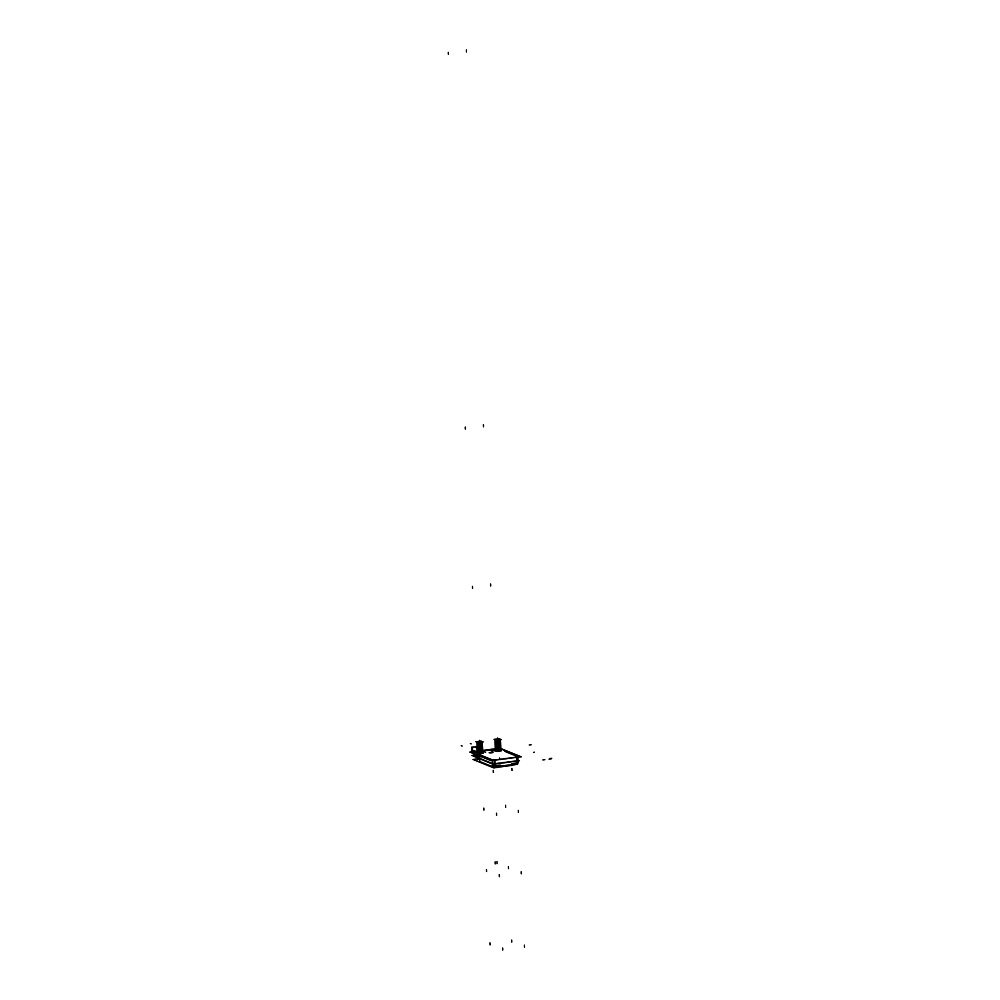 <?xml version="1.0" encoding="UTF-8"?>
<svg xmlns="http://www.w3.org/2000/svg" width="1000" height="1000" viewBox="0 0 1000 1000"><rect width="100%" height="100%" fill="white"/><g stroke="black" fill="none" stroke-linecap="round" stroke-linejoin="round"><path stroke-width="1.5" d="M492.425 763.812L479.65 758.637L492.425 763.812M492.675 763.888L492.863 766.888L479.588 761.513L479.4 758.475M516.95 761.05L495.025 763.9L516.95 761.05M482.25 750.688L490.312 750.375L482.25 750.688L489.087 749.8M495.35 749.75L490.513 750.375L499.412 750.062L495.538 749.912L499.25 750.062L499.15 748.413M506.287 751.513L502.825 749.625A3.962 0.775 -2.6 0 0 500.775 749.312A3.962 0.775 -2.6 0 1 502.825 749.625L506.875 751.287L505.337 751.612M505.375 751.625L517.825 756.725L517.075 757.1L517.663 756.612L505.375 751.625M516.65 757.175L494.9 759.987L516.65 757.175M492.55 759.975L494.462 760.037L492.55 759.975M492.287 759.9L479.1 755.037L492.287 759.9M477.9 755.537L479.1 755.037L473.775 753.863M477.8 754.987L473.837 753.388L477.8 754.987M473.525 753.575A3.962 0.775 177.4 0 0 473.775 753.838A3.962 0.775 177.4 0 1 473.525 753.575L473.5 753.1A3.962 0.775 -2.6 0 0 473.75 753.35A3.962 0.775 -2.6 0 1 475.875 752.275L477.225 752.1L475.875 752.275A3.962 0.775 -2.6 0 0 473.5 753.075A3.962 0.775 177.4 0 1 475.988 752.225M482.15 751.462L477.95 751.7M476.9 753.337A3.362 0.663 -2.6 0 0 480.662 753.6A3.362 0.663 -2.6 0 0 483.425 752.825A3.362 0.663 177.4 0 0 483.137 752.6A3.362 0.663 177.4 0 0 482.587 752.463A3.362 0.663 177.4 0 1 483.137 752.6A3.362 0.663 177.4 0 1 481.413 753.55A3.362 0.663 177.4 0 1 476.975 753.4A3.362 0.663 177.4 0 1 476.7 753.15A3.362 0.663 177.4 0 1 477.488 752.688A3.362 0.663 177.4 0 0 476.975 753.4A3.362 0.663 177.4 0 0 480.763 753.612A3.362 0.663 177.4 0 0 483.425 752.85M495.025 750.987A3.362 0.663 -2.6 0 0 498.787 751.25A3.362 0.663 -2.6 0 0 501.55 750.475A3.362 0.663 177.4 0 0 501.262 750.25A3.362 0.663 177.4 0 0 500.712 750.113A3.362 0.663 177.4 0 1 501.262 750.25A3.362 0.663 177.4 0 1 499.538 751.2A3.362 0.663 177.4 0 1 495.1 751.05A3.362 0.663 177.4 0 1 494.825 750.8A3.362 0.663 177.4 0 1 495.613 750.337A3.362 0.663 177.4 0 0 495.1 751.05A3.362 0.663 177.4 0 0 498.888 751.263A3.362 0.663 177.4 0 0 501.55 750.5A3.362 0.663 -2.6 0 0 501.175 750.188M489.212 752.8L493 752.475M491.562 752.337L489.862 752.55M517.712 760.312L517.837 756.762M516.763 760.913L516.65 757.387L516.763 760.837L495.012 763.65L516.763 760.837L516.65 757.387L516.712 760.913M492.837 763.65L494.575 763.7L492.837 763.65M479.9 758.425L492.575 763.575L492.337 760.537L492.562 763.637L492.337 760.537L492.575 763.575L479.9 758.425L479.712 756.075L479.9 758.425M477.812 755.475L473.85 753.7L477.812 755.475M518.225 760.537L517.85 763.4A0.988 0.887 -67.9 0 1 516.962 764.425L512.962 764.837M513.525 764L512.8 764.837L513.525 764M513.162 764.775L512.175 765.312A0.988 0.9 -118.6 0 0 512.612 764.613A0.988 0.9 61.4 0 1 512.212 765.288A0.988 0.9 -118.6 0 0 512.612 764.613M511.825 765.425L512.05 763.65L517.025 763L512.05 763.65L512.1 764.65L500.1 766.175L499.837 766.975L511.825 765.425M499.412 766.325L499.663 766.988L497.062 766.9L497.038 766.137L496.512 766.938M494.412 767.45L494.375 766.688L494.012 767.262M496.825 766.65L493.188 767.4L493.462 766.65M492.4 766.625A0.988 0.887 112.1 0 0 493.375 767.487L492.688 767.337A0.988 0.887 -67.9 0 1 492.15 766.55L492.1 765.588L493.438 766.575L492.1 765.588L492.163 766.575M472.663 751.712A2.725 2.45 -67.9 0 1 475.438 747.15L475.2 747.05M498.738 739.925L500.138 739.2L495.213 739.425L498.787 740.013M500.275 739.638L498.5 740.312L494.9 739.725M500.312 740.113L499.55 739.75L500.325 740.475L498.825 740.85L498.775 740.037M495.1 740.35L498.825 740.85L495.662 740.138M498.9 739.925L498.975 740.825L495.125 740.7L498.55 741.15L499.75 739.95M500.312 740.475L495.737 740.888M499.613 740.6L500.363 741.312L498.862 741.688L499.738 740.713M495.138 741.188L498.862 741.688L495.7 740.975M498.963 740.85L499.038 741.688L495.163 741.538L498.587 741.988L499.787 740.788M500.125 740.837L498.587 741.988L495.775 741.725M500.4 741.787L499.625 741.425L500.4 742.15L498.9 742.525L499.775 741.55M500.387 742.15L495.938 742.725L498.9 742.525L495.737 741.812M500.438 742.625L499.663 742.262L500.438 742.987L498.938 743.363L498.888 742.55M495.213 742.862L498.938 743.363L495.775 742.65M495.262 743.225L498.663 743.662L499.862 742.463M500.2 742.513L498.663 743.662L495.85 743.4M499.725 743.112L500.475 743.825L498.825 744.212M495.988 743.275L495.25 743.7L496.012 744.4L498.7 744.5L500.462 743.825L498.975 744.2L499.85 743.225M495.3 744.062L498.975 744.2L495.812 743.487M500.513 744.3L499.738 743.938L500.513 744.663L499.012 745.037L498.963 744.225M495.3 744.538L499.012 745.037L495.85 744.325M499.075 743.363L499.175 745.013L495.312 744.887L498.738 745.337L499.938 744.137M500.5 744.663L495.925 745.075M499.8 744.788L500.55 745.5L499.05 745.875L499.938 744.9M495.337 745.375L499.05 745.875L495.887 745.163M499.15 745.037L499.225 745.875L495.35 745.725L498.775 746.175L499.975 744.975M500.325 745.025L498.775 746.175L495.962 745.913M500.588 745.975L499.812 745.612L500.588 746.338L499.087 746.712L499.975 745.738M500.575 746.338L496.138 746.912L499.087 746.712L495.925 746M500.625 746.812L499.85 746.45L500.625 747.175L499.137 747.55L499.075 746.737M495.425 747.038L499.137 747.55L495.962 746.838M495.45 747.412L498.85 747.85L500.05 746.65M500.4 746.7L498.85 747.85L496.037 747.588M499.913 747.3L500.662 748.012L499.012 748.4M496.175 747.463L495.45 747.887L496.213 748.587L498.888 748.688L500.65 748.012L499.175 748.388L500.05 747.412M495.487 748.25L499.175 748.388L496 747.675M500.7 748.487L499.938 748.125L500.7 748.85L499.212 749.225L495.7 748.6M495.487 748.725L498.925 749.525L496.037 748.512M500.7 748.85L498.925 749.525L500.125 748.325M499.988 748.975L500.737 749.688L499.25 750.062L496.075 749.35M496.3 750.275L498.963 750.362L500.163 749.163M500.513 749.212L498.963 750.362L496.15 750.1M500.775 750.163L495.6 750.763M477.1 742.125L481.887 741.5M481.75 742.15L479.312 742.475L481.75 742.15M482.15 741.988L477.088 742.2M482.125 742.425L477.062 743.088L477.188 742.325M481.725 742.237L482.2 742.825L476.975 743.075L482.388 742.625M477.688 742.55L477 743.05L477.825 743.438L476.85 743.725M482.062 742.4L481.5 743.225L477.775 743.413L477.225 742.337M482.163 743.263L477.1 743.925L477.775 743.413L477 743.05L481.475 743.238M481.488 742.95L482.238 743.662L477.1 743.925L477.575 743.325M477.025 743.525L482.425 743.462M482.225 743.662L477.812 744.25L477.238 743.4M477.612 744.163L482.2 744.1L477.137 744.762L477.812 744.25L477.013 743.888M477.788 743.95L477.05 744.75L482.463 744.3M482.262 744.5L477.85 745.088L481.7 744.737M482.238 744.938L477.85 745.088M482.088 744.862L477.088 745.588L482.5 745.138M482.175 744.912L481.613 745.738L476.962 746.237M482.212 745.75L477.125 746.425L482.537 745.975M477.863 745.625L477.137 746.038L477.925 746.762L482.337 746.175L477.212 746.438L477.887 745.925L477.088 745.562M482.325 746.612L477.25 747.275L477.388 746.513M481.912 746.425L482.388 747.013L477.163 747.262L482.575 746.812M477.938 747.588L482.612 747.65M482.25 746.587L481.688 747.412L477.962 747.6L477.188 747.237L477.875 746.737M482.362 747.45L477.287 748.112L482.413 747.85L481.95 747.262M482.413 747.85L477.463 748.188M477.8 748.35L482.4 748.288L477.325 748.95L478 748.438L477.2 748.075M477.975 748.138L477.25 748.938L482.65 748.487M482.463 748.688L478.038 749.275L481.887 748.925M482.438 749.125L478.038 749.275M482.275 749.05L477.287 749.775L482.688 749.325M482.362 749.1L481.8 749.925L477.15 750.425M477.325 750.238L482.5 749.975L477.575 750.7M482.4 749.938L481.838 750.763L477.325 750.612L482.725 750.163M478.088 750.65L477.45 751.462L482.537 750.812L477.45 751.462L478.113 750.95L477.537 750.1M478.075 750.925L477.375 751.425L478.15 751.787L482.762 751M482.438 750.775L481.887 751.6L478.15 751.787L477.575 750.938M482.55 751.637L477.488 752.3M477.4 751.912L482.8 751.838M482.612 752.038L477.65 752.375M481.962 753.275L477.525 753.138L482.587 752.475L477.45 753.1L482.837 752.675M477.987 752.537L477.525 753.138L478.188 752.625L477.612 751.775M519.225 760.738L493.113 764.362L472.212 755.575M477.262 751.112L469.837 752.075L491.1 760.7L521.263 756.787L499.988 748.162M482.438 750.438L495.387 748.763M492.825 751.312L488.862 749.712M474.625 755.113L471.925 755.462L493.225 764.1L519.362 760.713L517.962 760.15M481.613 750.65L485.575 752.25M472.463 753.138L478.638 755.65M479.65 758.4L479.462 755.975M492.837 763.75L492.537 759.938L479.35 754.587M479.075 755.013L480.05 754.887M479.125 755L477.788 754.963M475.725 752.262L477.225 752.062M482.188 751.425L483.275 751.287M495.062 763.725L494.963 760.2M494.95 759.912L492.262 759.825M494.575 763.787L494.462 759.975L517.075 757.038L517.2 760.85M517.638 756.525L516.587 757.1L516.562 755.4M517.962 760.487L517.925 756.637L504.725 751.287M502.75 749.562L506.875 751.237M500.712 749.287A3.962 0.775 177.4 0 1 502.875 749.613M490.213 750.387L495.35 749.712M483.225 752.613A3.362 0.663 -2.6 0 0 482.425 752.4L482.188 752.288M477.663 752.613A3.362 0.663 -2.6 0 0 476.7 753.125A3.362 0.663 -2.6 0 0 477.075 753.413M501.337 750.263A3.362 0.663 -2.6 0 0 500.538 750.05L499.125 750.913L500.962 750.325M495.788 750.263A3.362 0.663 -2.6 0 0 494.825 750.775A3.362 0.663 -2.6 0 0 495.188 751.062M493 752.438L492.35 752.65M490.562 752.887L492.438 752.638M490.65 752.875L489.212 752.763M491.65 752.325L489.762 752.562M517.337 764.3L493.85 767.938L473 759.488L479.125 758.688M517.125 762.962L511.938 763.637M512.075 764.65L512.013 763.625M512 765.387L512.337 764.55L499.862 766.175L499.575 766.975M500.112 765.175L499.75 766.963M494.538 767.475L494.412 765.662L494.538 767.475M479.588 761.425A0.988 0.887 112.1 0 0 480.125 762.237L492.938 767.438M479.862 761.538L479.7 758.925L479.837 761.55L492.15 766.55L492.1 765.588M492.8 765.875L494.663 765.938M517.388 760.938L517.5 763.975L494.7 766.925L494.588 763.9M500.175 765.163L495 765.837M493.488 766.6A0.988 0.887 -67.9 0 1 492.825 766.388A0.988 0.887 112.1 0 0 493.125 766.562M492.788 765.8L494.663 765.9M517.087 764.025L515.812 764.463M517.463 762.9L518.138 760.65L518.188 762.638M471.775 749.062A2.725 2.45 -67.9 0 0 471.7 750.062L475.012 751.4M471.85 750.713A2.725 2.45 -67.9 0 1 471.688 749.725L475.625 751.325M471.95 752.775L471.688 747.225L476.875 746.562L476.925 747.75M513.538 764.488L512.15 765.325M498.575 739.925L500.112 739.2L496.475 739.087M499.087 738.725L494.062 739.375L496.262 740.275L501.3 739.625L499.087 738.725M496.788 739.038L495.225 739.412L498.875 739.887M494.9 739.712L495.737 740.062M500.087 740L498.675 740.863L498.612 740.062M498.675 740.888L500.5 740.275M498.988 740.837L494.938 740.537M495.887 741.062L495.325 740.212M499.712 743.4L500.45 742.975L498.5 742.837L498.65 740.9M498.713 741.725L500.55 741.112M494.975 741.375L499.038 741.688M495.012 742.212L499.075 742.525L499 741.688M495.925 741.9L495.363 741.05M499.637 741.725L498.713 741.7M500.163 741.675L498.75 742.537L500.588 741.95M499.087 743.337L499.038 742.525L495.962 742.738M498.787 743.4L500.625 742.788M499.1 743.35L495.05 743.05M499.113 743.337L495.438 742.725M500.275 744.188L498.862 745.05L498.762 743.413M498.825 744.237L500.662 743.625M495.087 743.888L499.15 744.2L495.475 743.562M500.238 743.35L499.75 744.237M498.862 745.075L500.7 744.463M499.175 745.025L495.125 744.725M496.075 745.25L495.513 744.4M499.913 747.588L500.637 747.163L498.688 747.025L498.837 745.088M498.9 745.913L500.737 745.3M495.163 745.562L499.225 745.875M495.2 746.4L499.263 746.712L499.188 745.875M496.112 746.087L495.55 745.238M499.825 745.913L498.9 745.888M500.363 745.863L498.938 746.725L500.775 746.137M496.188 747.763L499.3 747.525L499.225 746.712L496.15 746.925M498.975 747.588L500.812 746.975M499.288 747.537L495.238 747.237M495.275 748.075L499.338 748.388L499.263 747.55M500.475 748.375L499.05 749.237L498.95 747.6M499.012 748.425L500.85 747.812M495.312 748.913L499.375 749.225L499.3 748.388L495.662 747.75M500.438 747.537L499.95 748.425M499.05 749.262L500.887 748.65M495.387 750.588L499.45 750.9L499.338 749.225M499.375 749.2L496.262 749.438M498.888 751.213L499.025 749.275M499.087 750.1L500.925 749.488M500.025 750.1L499.087 750.075M499.113 751.188L496.35 751.112M479.15 742.487L481.863 742.138M483.175 741.975L480.975 741.075L475.938 741.725L478.137 742.625L483.175 741.975M482.013 741.55L477.225 742.175M481.712 742.163L479.4 742.463M482.1 743.238L477.038 743.888M477.188 744.775L482.15 744.062M477.837 745.088L477.075 744.725L477.837 745.088L477.113 745.562L477.863 745.913L477.238 745.612M481.6 745.75L477.113 745.562M477.688 745.837L482.275 745.775L481.637 746.587M477.312 747.288L481.675 747.425M482.287 747.425L477.225 748.075M477.388 748.962L482.337 748.25M478.025 749.275L477.262 748.913L478.025 749.275L477.275 749.75M477.425 749.8L481.788 749.938M478.038 750.088L477.325 750.588L478.075 750.113L477.3 749.75M481.825 750.775L477.337 750.588M477.5 751.475L481.863 751.612M478.113 751.762L477.4 752.262M482.475 751.612L477.413 752.262M482.512 752.45L481.938 753.288M473.537 753.65L472.65 753.213M479.5 756.475A5.525 1.087 177.4 0 1 474.988 755.962L474.913 754.412M475.425 756.388L475.262 756.012A5.525 1.087 -2.6 0 0 479.487 756.413A5.525 1.087 177.4 0 1 475.112 755.987L475.037 754.475M475.112 755.95L475.275 756.338A5.288 1.037 -2.6 0 0 479.525 756.812A5.312 1.037 177.4 0 1 475.325 756.363A5.312 1.037 177.4 0 1 475.1 756.25L477.625 757.325M479.525 756.762A5.387 1.05 177.4 0 1 475.012 756.2A5.387 1.05 177.4 0 1 474.85 756.05M474.562 753.7L474.65 755.612A5.525 1.087 177.4 0 0 475.262 756.075L475.188 754.525M492.413 752.675L489.8 752.588L492.413 752.675M495.012 763.65L494.9 760.212L495.012 763.65M511.75 765.413L512.05 763.65M512.1 764.613L500.1 766.175L500.087 765.175L495.1 765.85L495.037 764.112L495.1 765.888L495.037 764.112M494.1 767.262L496.7 766.938M492.438 764.087L492.537 765.763L492.438 764.087M493.35 767.487L493.15 767.4A0.988 0.887 -67.9 0 1 492.15 766.55L479.837 761.55A0.988 0.887 -67.9 0 0 480.788 762.387M516.962 761.275L517.025 763L516.962 761.275M476.9 749.35A2.725 2.45 -67.9 0 0 471.912 749.987L475.312 751.363M466.362 50L466.463 51.938M511.725 940.1L511.812 942.038M524.412 945.238L524.5 947.175M502.663 948.062L502.75 950M489.975 942.913L490.062 944.85M448.25 52.35L448.338 54.288M531.1 744.737L529.288 744.975M490.613 584.025L490.7 585.962M478.913 759.4L478.825 757.463M477.762 759.725L477.688 758.112M496.625 815.212L496.538 813.275M518.375 812.4L518.288 810.45M505.688 807.25L505.6 805.312M483.938 810.062L483.85 808.125M472.5 586.375L472.587 588.312M497.062 863.65L496.975 861.7M495.25 863.875L495.163 861.938M465.35 429.075L465.262 427.137M534.25 752.125L533.538 752.525M512.025 770.438L511.925 768.512M512.062 765.387L499.513 767M499.538 758.037L499.562 759.312M550.975 758.913L549.163 759.15L550.975 758.913M493.363 772.4L493.263 770.475M486.512 869.525L486.6 871.462M492.688 767.337L480.363 762.337A0.988 0.887 -67.9 0 1 479.837 761.55L479.837 761.612M499.275 874.7L499.363 876.637M551.75 758.275L549.938 758.512M521.2 871.85L521.3 873.8M516.625 764.338L517.7 763.3L517 764.425M470.337 743.587L471.138 743.9M508.438 866.675L508.525 868.612M483.475 426.725L483.387 424.787M461.3 745.725L462.1 746.05M544.763 759.712L542.95 759.95L544.763 759.712M495.7 740.05L499.7 739.875M495.812 742.562L499.812 742.387M499.825 741.625L498.9 742.525M495.887 744.237L499.9 744.062M499.9 743.3L498.975 744.2M496 746.75L500.012 746.575M500.012 745.812L499.087 746.712M496.075 748.425L500.087 748.25M500.087 747.487L499.175 748.388M496.112 749.262L500.125 749.087M500.163 749.925L499.275 750.9M496.112 750.188L499.288 750.9L500.2 750M497.612 738.037L497.7 739.975L497.612 738.037M497.65 738.875L497.7 740L497.65 738.875M481.575 742.225L477.738 742.575M481.625 743.062L477.775 743.413M481.662 743.9L477.812 744.25M481.737 745.575L477.887 745.925M481.775 746.413L477.925 746.762M481.812 747.25L477.962 747.6M481.85 748.088L478 748.438M481.925 749.762L478.075 750.113M481.962 750.6L478.113 750.95M482 751.438L478.15 751.787M482.038 752.275L478.188 752.625M475.275 756.338L475.112 755.987A5.525 1.087 177.4 0 1 474.65 755.575L474.562 753.737M479.487 740.387L479.575 742.325L479.487 740.387M479.525 741.225L479.575 742.35L479.525 741.225M500.087 765.2L495.1 765.85M494.862 766.65L493.075 766.55A0.988 0.887 -67.9 0 1 492.825 766.388M479.5 756.438A5.525 1.087 177.4 0 1 475.112 755.987M479.525 756.8A5.312 1.037 177.4 0 1 475.325 756.363M493.075 766.55L494.825 766.65L493.075 766.55M495.2 742.013L495.887 741.612M495.275 743.688L495.962 743.288M495.387 746.2L496.075 745.8M495.462 747.875L496.163 747.475M495.588 750.387L496.275 749.987M477 742.688L477.688 742.288M481.525 743.787L482.275 744.137M477.075 744.362L477.762 743.962M481.6 745.462L482.325 745.8M477.15 746.038L477.837 745.638M477.188 746.875L477.887 746.475M481.712 747.975L482.463 748.325M477.262 748.55L477.962 748.15M481.788 749.65L482.512 749.987M481.825 750.487L482.575 750.837M477.388 751.062L478.075 750.662M481.912 752.163L482.65 752.513M477.463 752.738L478.15 752.337M517.863 760.525L517.825 756.688M499.725 766.988L496.925 766.888M494.2 767.262L493.162 767.4M493.612 767.237L492.262 767M515.913 764.45L513.312 764.788M499.562 740.05L500.3 739.625M499.6 740.888L500.337 740.462M499.588 740.588L500.363 740.95M499.675 742.562L500.412 742.138M496 743.575L495.238 743.213M499.7 743.1L500.475 743.462M496.037 744.412L495.275 744.05M499.787 745.075L500.525 744.65M499.775 744.775L500.55 745.138M499.875 746.75L500.6 746.325M499.888 747.288L500.662 747.65M496.225 748.6L495.462 748.238M499.988 749.262L500.712 748.838M499.975 748.962L500.737 749.325M481.438 742.4L482.175 741.975M481.512 744.075L482.25 743.65M481.55 744.912L482.287 744.488M481.538 744.613L482.312 744.975M481.575 745.45L482.35 745.812L481.575 745.45M481.662 747.125L482.425 747.487M481.712 748.263L482.438 747.837M481.75 749.1L482.475 748.675M481.737 748.8L482.5 749.163M481.775 749.638L482.537 750L481.775 749.638M481.85 751.312L482.612 751.675M481.9 752.45L482.625 752.025"/></g></svg>
